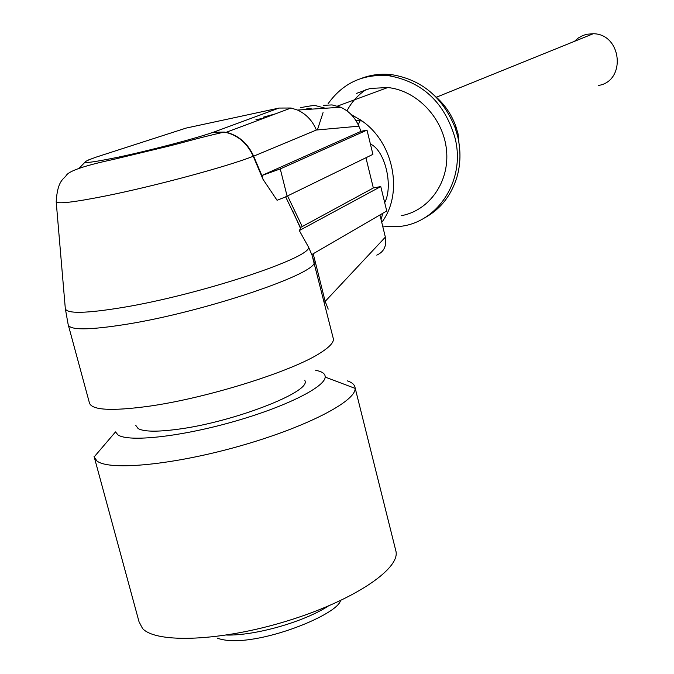 <?xml version="1.0" encoding="UTF-8"?>
<svg xmlns="http://www.w3.org/2000/svg" width="674" height="674" viewBox="0 0 674 674"><rect width="100%" height="100%" fill="white"/><g stroke="black" fill="none" stroke-linecap="round" stroke-linejoin="round"><path stroke-width="1.01" d="M361.711 78.251C371.349 74.662 381.433 73.483 391.973 74.704C421.865 79.734 442.928 97.469 455.177 127.908L457.722 136.561C460.949 150.58 460.671 164.178 456.871 177.372C451.075 195.923 440.164 209.513 424.14 218.132M304.842 380.203L305.086 381.164C309.686 392.445 232.816 422.185 177.97 429.237C157.253 432 143.983 431.781 138.145 428.588L135.819 425.429M351.087 114.445L362.098 121.017C394.063 143.107 403.591 193.615 381.745 222.369M356.588 93.366L370.203 88.437L387.803 87.536C417.198 90.493 443.568 118.498 446.517 150.167C449.735 181.828 429.237 210.777 401.123 215.731M317.387 129.93L323.065 112.6M328.137 103.67C342.99 82.91 363.286 73.609 389.024 75.749C422.556 81.883 444.545 102.583 454.992 137.841C466.4 181.71 435.665 225.95 395.343 226.691L382.655 226.093M94.192 456.862L94.048 456.332L94.133 456.938L115.507 431.916L118.017 434.957C128.717 442.296 179.848 436.819 232.21 422.025C284.63 407.307 324.961 387.213 325.171 377.078C325.323 374.508 323.427 372.562 319.493 371.231L315.676 370.262M94.133 456.938L97.014 461.024C109.592 471.067 173.959 464.816 240.104 445.944C306.308 427.173 355.973 401.316 355.131 388.384L355.097 387.777C354.726 384.795 352.165 382.495 347.405 380.886M94.562 458.236L139.013 621.698L142.543 628.513C156.486 643.83 221.931 641.151 287.242 620.948C352.645 600.913 399.572 569.513 396.042 551.652L395.512 549.546M598.419 85.472C626.458 81.242 621.934 33.911 593.263 33.734L586.886 34.248L582.917 35.478L578.368 37.946L574.433 41.358M284.875 197.196L287.107 196.134L280.266 168.921L262.026 175.476L262.986 179.276L277.073 200.288L284.875 197.196M300.537 228.435L292.845 211.282L300.537 228.435L299.315 230.55L308.658 247.35L311.767 254.587L386.733 210.996L380.768 186.555L373.337 187.97L365.94 157.75M300.478 227.652L285.65 196.842M253.247 156.258C228.09 166.335 154.523 186.209 105.043 196.075C73.609 202.301 57.332 204.188 56.195 201.745C57.45 180.725 63.508 179.292 66.094 175.72C68.403 171.137 84.174 165.703 113.392 159.435L166.352 146.721C187.591 141.54 192.949 139.248 224.282 132.062C237.358 134.716 247.013 142.787 253.247 156.258L262.986 179.276M325.373 108.244L316.291 105.826C316.047 105.051 310.739 105.683 300.377 107.705M370.397 144.034C384.947 150.176 393.557 185.746 384.702 202.655M382.807 213.279L381.063 219.581M303.056 109.694L309.164 108.388L312.315 109.095M275.43 113.864L263.357 117.15M181.407 129.602L185.914 128.127L279.095 108.059L291.05 108.017L297.512 110.056C306.19 114.024 312.475 120.688 316.367 130.023L358.871 126.181C354.996 117.335 348.938 111.025 340.707 107.25L332.063 104.925L323.394 105.346M224.282 132.062L213.144 132.289C195.932 138.423 148.912 150.765 117.074 157.438C83.475 164.212 76.415 164.144 95.893 157.236L88.437 159.965M213.144 132.289L226.237 132.289C238.63 135.39 247.771 143.351 253.651 156.174L261.849 175.51L361.028 131.329L358.871 126.181M84.932 162.266L79.431 167.969M328.204 309.113L325.163 301.413L324.186 302.205M379.934 214.947L385.359 237.138C386.851 245.867 383.995 251.865 376.774 255.134M300.461 227.526L373.337 187.97M264.68 117.891L255.909 119.77M361.028 131.329L367.001 130.099L280.266 168.921M287.107 196.134L372.916 154.354L367.001 130.099M299.315 230.55L380.768 186.555M459.895 152.257L458.042 133.814L455.877 126.476C451.496 114.319 444.486 104.125 434.865 95.885M366.353 89.415C358.113 94.764 351.651 101.926 346.967 110.873M358.324 124.943L360.245 119.711M333.108 337.792L333.411 339.005C333.681 342.459 329.62 346.908 321.228 352.342C294.083 370.717 207.887 398.022 148.668 406.27C110.511 411.418 90.712 410.121 89.28 402.361L68.453 325.55M313.789 260.737L314.042 261.706C320.108 272.523 206.488 311.422 126.805 324.219C88.631 330.311 69.077 330.361 68.133 324.379L65.319 308.625C66.802 313.916 86.095 313.503 123.199 307.386C199.656 294.723 309.922 258.235 308.658 247.35M278.876 108.11L213.464 132.222M186.125 128.085L95.59 157.303M313.359 259.204L314.404 258.445L325.163 301.413L385.359 237.138M226.725 635.051C255.572 635.7 304.134 621.782 328.204 606.103M314.404 258.445L313.14 253.786M302.062 226.203L287.571 195.915M316.367 130.023L253.651 156.174M455.177 127.908L455.877 126.476L458.042 133.797L459.895 152.189M387.803 87.536L337.556 106.071M391.973 74.704L389.024 75.749M325.171 377.078L355.131 388.384M333.411 339.005L311.877 254.519M355.097 387.777L396.042 551.652M436.407 97.225L593.263 33.734M362.098 121.017L355.864 120.435M56.195 201.745L65.319 308.625M340.505 600.593C337.202 615.724 249.978 650.284 217.424 638.177M226.237 132.289L291.05 108.017M340.707 107.25L297.512 110.056"/></g></svg>
